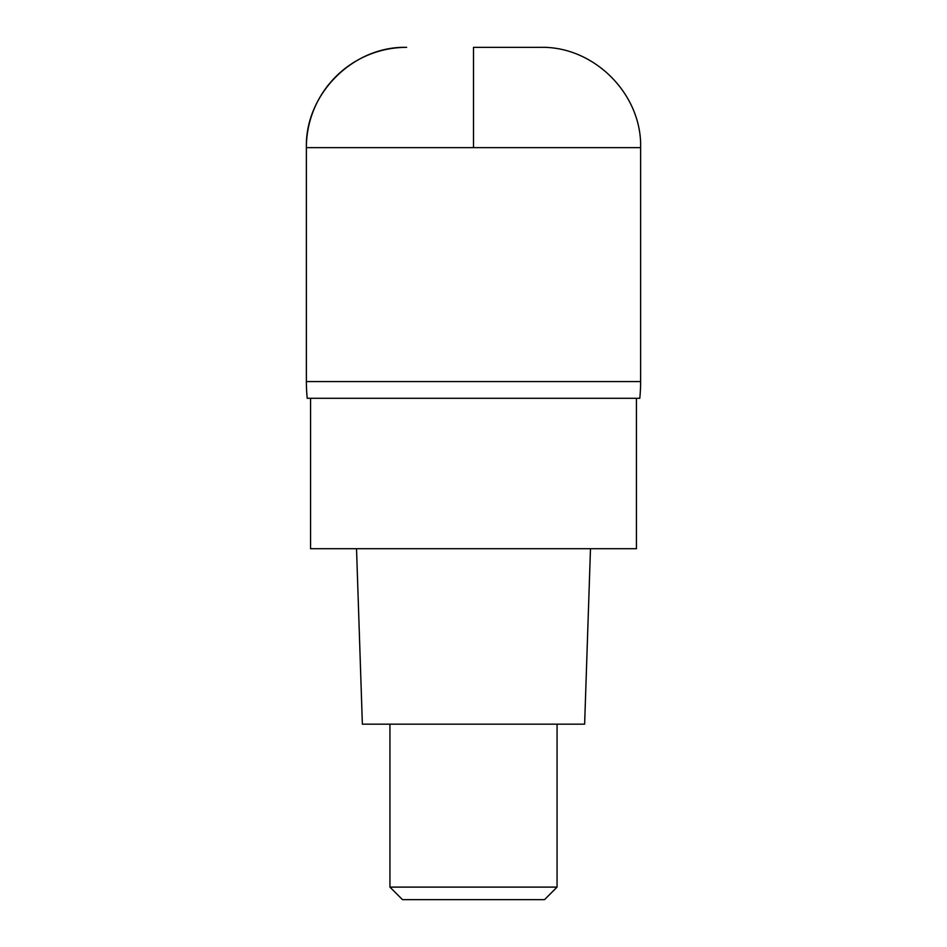 <?xml version="1.0" encoding="UTF-8"?>
<svg xmlns="http://www.w3.org/2000/svg" width="947" height="947" viewBox="0 0 947 947"><rect width="100%" height="100%" fill="white"/><g stroke="black" fill="none" stroke-linecap="round" stroke-linejoin="round"><path stroke-width="1.42" d="M473.5 381.582L640.622 381.582L640.622 147.625L306.378 147.625L306.378 381.582L640.622 381.582A167.122 167.122 0 0 1 639.781 398.296L307.219 398.296A167.122 167.122 0 0 1 306.378 381.582L473.5 381.582M640.622 147.625C642.03 94.084 593.887 45.929 540.346 47.35L473.5 47.35L540.346 47.35L473.5 47.35L473.5 147.625M310.557 398.296L310.557 548.704L636.443 548.704L636.443 398.296M356.522 548.704L362.37 724.171L584.63 724.171L590.478 548.704M557.061 887.114L544.525 899.65L402.475 899.65L389.939 887.114L557.061 887.114L557.061 724.171M406.654 47.35A100.275 100.275 0 0 0 306.378 147.625C304.97 94.084 353.113 45.929 406.654 47.35M306.378 381.582L306.378 147.625M389.939 887.114L389.939 724.171"/></g></svg>

